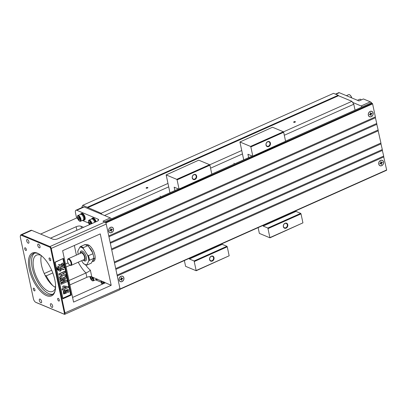 <?xml version="1.0" encoding="UTF-8"?>
<svg xmlns="http://www.w3.org/2000/svg" width="407" height="407" viewBox="0 0 407 407"><rect width="100%" height="100%" fill="white"/><g stroke="black" fill="none" stroke-linecap="round" stroke-linejoin="round"><path stroke-width="0.61" d="M283.343 131.766L272.507 127.238L239.927 141.992L250.519 146.418L283.343 131.766L283.674 132.275L250.849 146.927L250.519 146.418M248.636 157.631L247.919 154.258L252.599 156.212L285.582 141.254L283.674 132.275M285.582 141.254L252.599 156.212M258.13 227.615L259.356 233.394L269.948 237.82L267.862 228.027L300.687 213.375L296.011 211.421L295.869 210.765M300.687 213.375L301.022 213.884L268.198 228.536M270.106 237.515L302.93 222.863L301.022 213.884M302.93 222.863L269.948 237.82M234.376 164.001L233.969 163.187L234.254 164.052M246.912 138.879L247.059 138.599M243.722 159.829L239.927 141.992M267.862 228.027L263.187 226.073L263.044 225.417M252.757 155.906L250.849 146.927M285.816 227.737A2.35 1.898 112.7 0 0 287.322 225.549A2.35 1.898 112.7 0 0 286.274 223.448A2.35 1.898 112.7 0 0 283.618 224.888A2.35 1.898 112.7 0 0 284.462 227.783A2.35 1.898 112.7 0 0 285.816 227.737M286.085 228.149A2.712 2.188 -67.3 0 1 283.389 225.33A2.712 2.188 -67.3 0 1 287.22 223.621A2.712 2.188 -67.3 0 1 286.085 228.149M268.472 146.128A2.35 1.898 112.7 0 0 269.973 143.941A2.35 1.898 112.7 0 0 268.925 141.84A2.35 1.898 112.7 0 0 266.27 143.279A2.35 1.898 112.7 0 0 267.114 146.174A2.35 1.898 112.7 0 0 268.472 146.128M268.737 146.54A2.712 2.188 -67.3 0 1 266.041 143.722A2.712 2.188 -67.3 0 1 269.872 142.012A2.712 2.188 -67.3 0 1 268.737 146.54M296.011 211.421L263.187 226.073M114.316 262.042L380.927 143.025L377.991 130.042M115.705 268.569L382.315 149.557L380.769 143.096M117.094 275.101L383.699 156.085L382.153 149.623M120.009 288.99L386.65 169.958L383.542 156.156M386.65 169.958L386.492 170.263M371.123 103.002L372.268 103.342L372.598 103.856L375.376 116.911L108.766 235.928M110.155 242.455L376.765 123.438L375.213 116.982M111.543 248.982L378.149 129.97L376.602 123.509M381.1 143.844L114.489 262.856M375.549 117.725L108.939 236.742M382.488 150.371L115.878 269.388M378.322 130.784L111.716 249.801M376.938 124.257L110.328 243.274M380.576 160.383A2.935 2.371 -67.3 0 1 383.501 163.436A2.935 2.371 -67.3 0 1 379.344 165.288A2.935 2.371 -67.3 0 1 380.576 160.383M120.935 276.287A2.935 2.371 -67.3 0 1 123.855 279.339A2.935 2.371 -67.3 0 1 119.704 281.191A2.935 2.371 -67.3 0 1 120.935 276.287M383.872 156.899L117.267 275.915M110.526 227.325A2.935 2.371 -67.3 0 1 113.446 230.377A2.935 2.371 -67.3 0 1 109.295 232.229A2.935 2.371 -67.3 0 1 110.526 227.325M370.167 111.416A2.935 2.371 -67.3 0 1 373.092 114.469A2.935 2.371 -67.3 0 1 368.94 116.321A2.935 2.371 -67.3 0 1 370.167 111.416M86.798 245.009A9.035 4.055 65.9 0 1 87.088 244.602M94.312 260.78A9.035 4.055 65.9 0 1 93.01 260.449M92.506 261.411A9.035 4.055 -114.1 0 0 93.646 261.274A9.035 4.055 -114.1 0 0 93.661 251.368A9.035 4.055 -114.1 0 0 86.279 244.77A9.035 4.055 -114.1 0 0 86.259 244.775M83.577 227.299L81.039 226.241L81.466 228.246M74.354 245.462L76.404 255.113M85.587 264.901A21.688 9.727 -114.1 0 0 90.39 270.223L91.794 276.836L111.187 285.312L100.259 233.898L62.637 250.692L73.57 302.101L111.187 285.312M44.246 273.55L51.684 270.233M65.486 264.072L68.061 262.922M40.634 234.061L76.592 218.01L75.468 212.703A3.617 1.623 -114.1 0 1 75.961 210.226L83.338 206.934A3.617 1.623 -114.1 0 1 84.117 206.97L76.745 210.266L98.021 219.149A3.617 1.389 168 0 1 98.606 219.719A3.617 1.389 168 0 1 97.039 221.291L57.947 238.741A3.617 1.389 168 0 1 53.027 239.235L31.746 230.352L21.79 234.793L49.964 246.561A1.806 0.809 65.9 0 1 51.292 248.606L64.998 313.075A1.806 0.809 65.9 0 1 64.749 314.316A1.806 0.809 65.9 0 1 64.362 314.296L36.187 302.533A3.617 1.623 65.9 0 1 36.025 302.452A3.617 1.623 65.9 0 1 35.867 302.36M45.136 275.407L46.25 275.875L52.798 272.949M66.107 267.007L70.126 265.216M20.35 236.014A3.164 1.419 -114.1 0 0 20.391 237.505L33.399 298.713A3.164 1.419 -114.1 0 0 35.592 302.218A3.164 1.419 -114.1 0 0 35.735 302.289L63.904 314.056A1.353 0.605 -114.1 0 0 64.382 313.141L50.677 248.667A1.353 0.605 -114.1 0 0 49.679 247.135L21.51 235.368A3.164 1.419 -114.1 0 0 20.35 236.014L20.467 235.536A3.617 1.623 65.9 0 1 21.011 234.758L30.968 230.311A3.617 1.623 65.9 0 1 31.746 230.352M55.571 287.5A19.882 8.913 65.9 0 1 41.509 265.288A19.882 8.913 65.9 0 1 41.336 255.601M55.566 287.627A19.882 8.913 65.9 0 1 52.701 291.427A19.882 8.913 65.9 0 1 33.761 268.747A19.882 8.913 65.9 0 1 36.493 255.118A19.882 8.913 65.9 0 1 41.234 255.52M101.241 282.219L95.497 279.818M111.279 218.951A1.806 0.809 -114.1 0 0 110.322 217.913L84.117 206.97M110.322 217.913L102.946 221.21L104.914 222.029A1.806 0.809 65.9 0 1 106.247 224.074L119.953 288.548A1.806 0.809 65.9 0 1 119.704 289.784L64.749 314.316M63.461 258.364L54.981 262.149L62.785 298.875L71.271 295.085L63.461 258.364L55.189 262.291L62.82 298.199L70.569 294.739L71.271 295.085M88.695 223.067L82.402 220.436M77.615 218.437L76.592 218.01M50.488 238.176L76.119 226.735A3.617 1.389 168 0 1 81.039 226.241M72.578 297.441L105.276 282.84M91.794 276.836A3.617 1.389 -12 0 0 86.874 277.33L85.948 272.975L68.987 280.545M69.912 284.905L86.874 277.33M55.591 286.528L54.614 286.96M39.993 246.433A2.035 0.911 65.9 0 1 39.713 247.827A2.035 0.911 65.9 0 1 38.055 246.347A2.035 0.911 65.9 0 1 38.06 244.119A2.035 0.911 65.9 0 1 39.993 246.433M54.823 279.772A23.499 10.536 65.9 0 1 55.128 290.827A23.499 10.536 65.9 0 1 40.812 291.514A23.499 10.536 65.9 0 1 28.49 263.909A23.499 10.536 65.9 0 1 38.558 253.709A23.499 10.536 65.9 0 1 54.823 279.772M50.727 259.656A1.491 0.666 65.9 0 1 50.519 260.678A1.491 0.666 65.9 0 1 49.303 259.59A1.491 0.666 65.9 0 1 49.303 257.957A1.491 0.666 65.9 0 1 50.727 259.656M26.348 249.476A1.491 0.666 65.9 0 1 26.145 250.498A1.491 0.666 65.9 0 1 24.924 249.41A1.491 0.666 65.9 0 1 24.929 247.771A1.491 0.666 65.9 0 1 26.348 249.476M34.931 289.87A1.491 0.666 65.9 0 1 34.727 290.893A1.491 0.666 65.9 0 1 33.511 289.799A1.491 0.666 65.9 0 1 33.511 288.166A1.491 0.666 65.9 0 1 34.931 289.87M59.31 300.051A1.491 0.666 65.9 0 1 59.107 301.073A1.491 0.666 65.9 0 1 57.891 299.984A1.491 0.666 65.9 0 1 57.891 298.351A1.491 0.666 65.9 0 1 59.31 300.051M28.912 241.809A2.035 0.911 65.9 0 1 28.632 243.203A2.035 0.911 65.9 0 1 26.974 241.717A2.035 0.911 65.9 0 1 26.974 239.489A2.035 0.911 65.9 0 1 28.912 241.809M52.656 306.008A2.035 0.911 65.9 0 1 52.381 307.402A2.035 0.911 65.9 0 1 50.717 305.922A2.035 0.911 65.9 0 1 50.722 303.693A2.035 0.911 65.9 0 1 52.656 306.008M41.575 301.384A2.035 0.911 65.9 0 1 41.295 302.777A2.035 0.911 65.9 0 1 39.637 301.292A2.035 0.911 65.9 0 1 39.637 299.064A2.035 0.911 65.9 0 1 41.575 301.384M80.606 214.311A3.617 1.623 65.9 0 1 81.135 213.578L81.654 213.349A3.617 1.623 65.9 0 1 84.605 215.99A3.617 1.623 65.9 0 1 84.6 219.948L84.081 220.182A3.617 1.623 65.9 0 1 83.303 220.141A3.617 1.623 65.9 0 1 83.181 220.085M91.977 223.55A3.164 1.419 -114.1 0 0 89.011 220.136L91.667 218.951A3.617 1.623 65.9 0 1 92.216 218.208L92.735 217.974A3.617 1.623 65.9 0 1 96.083 221.718M76.745 210.266A3.617 1.623 -114.1 0 0 75.961 210.226M97.583 279.258A3.617 1.623 65.9 0 1 97.263 279.523L96.749 279.757A3.617 1.623 65.9 0 1 95.966 279.716A3.617 1.623 65.9 0 1 95.843 279.66M89.657 276.628A3.617 1.623 -114.1 0 0 90.084 277.177M34.514 253.154A22.594 10.129 -114.1 0 0 33.903 273.799A22.594 10.129 -114.1 0 0 48.937 293.671A22.594 10.129 -114.1 0 0 52.839 294.21M39.001 253.953A22.594 10.129 -114.1 0 0 33.542 253.464A22.594 10.129 -114.1 0 0 33.501 278.225A22.594 10.129 -114.1 0 0 51.964 294.724A22.594 10.129 -114.1 0 0 55.24 290.333M90.39 270.223C89.515 271.082 88.034 272.003 85.948 272.975A25.305 11.345 65.9 0 1 78.23 262.215M21.011 234.758A3.617 1.623 65.9 0 1 21.79 234.793L21.51 235.368M52.844 285.673A25.305 11.345 -114.1 0 1 46.25 275.875L45.503 276.119M62.785 298.875L62.82 298.199M66.794 280.102L67.13 281.685L61.228 284.32L61.019 283.338L65.664 281.262L60.801 282.3L60.582 281.288L65.008 278.179L60.363 280.255L59.91 279.171L65.812 276.536L66.392 278.215L62.566 280.962L66.794 280.102L62.866 280.749M61.228 284.32L60.77 283.236L64.754 281.461M60.801 282.3L60.338 281.181L63.93 278.663M67.872 292.633L67.547 291.717L67.791 290.501L66.249 290.776L66.453 293.05L63.706 294.017L63.604 291.224L68.249 289.514L68.859 291.646L67.872 292.633L67.303 291.616L67.659 290.461M63.584 293.961L63.355 291.122L68.122 289.463M70.569 294.739L62.937 258.832M60.948 266.346L58.389 264.667L60.592 264.687L62.653 262.978L61.192 266.448L60.948 266.346M57.112 267.816L57.85 267.648L57.499 268.101L56.904 268.045L56.817 267.648L57.128 267.831M56.899 267.735L57.85 267.648M57.55 268.228L57.26 268.01M64.565 267.969L61.767 266.783L63.624 263.527L63.512 266.219L64.565 267.969M58.583 270.64L58.939 268.05L57.636 266.198L60.684 267.48L58.827 270.741L58.583 270.64M58.257 269.805L57.295 269.897L57.209 269.49L57.992 269.378L58.12 269.805M59.798 271.286L61.259 267.816L64.062 269.597L61.859 269.576L59.798 271.286M57.616 268.941L58.165 269.124L58.003 269.327M58.15 269.327L57.194 269.409L57.107 269.002L57.784 269.037M57.438 269.51L57.351 269.103L58.028 269.139L57.209 268.737M57.321 268.946L57.921 268.569L57.28 268.768L56.98 268.396M57.031 268.457L57.738 268.284M63.782 290.222L63.645 289.575L62.21 290.003L62.006 289.031L63.192 288.502L62.739 286.365L63.726 285.923L68.203 286.62L68.381 287.459L64.637 289.133L64.774 289.779L63.782 290.222L63.441 289.667M65.619 274.583L65.919 276.002L63.202 275.061L60.043 278.744L59.753 277.376L62.215 274.705L61.05 274.293L59.264 275.086L58.796 273.931L64.698 271.296L65.166 272.451L62.546 273.621L65.619 274.583L62.581 273.606M60.043 278.744L59.503 277.274L61.961 274.613M58.827 270.741L58.939 268.05M59.183 268.152L57.886 266.3M64.815 268.071L61.767 266.783M62.017 266.885L63.868 263.629M57.545 269.999L57.458 269.592L57.977 269.47M57.529 269.673L57.234 269.485M60.043 271.393L61.503 267.923M57.28 268.768L57.835 268.315M57.825 268.32L58.069 268.676L57.575 268.961L58.165 269.124M57.148 268.147L56.817 267.648M57.865 267.938L57.529 267.979M61.192 266.448L58.389 264.667M58.639 264.769L60.592 264.687M60.841 264.789L62.653 262.978M62.459 290.105L62.006 289.031M62.251 289.133L63.192 288.502M63.441 288.604L62.739 286.365M62.983 286.467L63.726 285.923M63.975 286.024L68.203 286.62M64.179 286.96L64.433 288.161L66.448 287.261L64.179 286.96M64.392 287.968L66.082 287.21M59.264 275.086L58.796 273.931M59.04 274.033L64.942 271.398M65.72 291.326C64.118 291.743 63.634 292.328 64.27 293.071C65.903 292.664 66.387 292.078 65.72 291.326L65.792 291.351M64.026 292.969C65.659 292.557 66.143 291.977 65.476 291.224M60.363 280.255L59.91 279.171M60.155 279.273L66.056 276.638M104.64 283.124A3.164 1.419 -114.1 0 0 104.268 282.051M101.145 280.744A3.164 1.419 -114.1 0 0 101.134 280.972L101.134 281.364A2.651 1.19 -114.1 0 0 102.167 284.228M104.116 283.358A2.651 1.19 -114.1 0 0 103.49 281.72M101.216 280.774A2.651 1.19 -114.1 0 0 101.134 281.364M102.798 283.949L102.076 283.124L101.775 281.715L102.366 281.313L103.256 282.331L103.531 283.623M102.076 283.124L103.307 282.58M101.775 281.715L102.452 281.41M97.253 279.116A3.617 1.623 65.9 0 1 96.749 279.757M96.851 278.953A3.073 1.379 65.9 0 1 96.525 279.258L96.098 279.451M96.347 278.739A3.164 1.419 65.9 0 1 95.823 279.67L93.167 280.855A3.164 1.419 -114.1 0 0 93.188 277.421M90.054 276.74L90.054 276.607A2.651 1.19 -114.1 0 0 90.054 276.74A2.651 1.19 -114.1 0 0 91.575 280.148L91.87 280.413A3.164 1.419 -114.1 0 0 92.486 280.825A3.164 1.419 -114.1 0 0 93.167 280.855M91.575 280.148A2.651 1.19 -114.1 0 0 92.094 280.494A2.651 1.19 -114.1 0 0 93.106 279.69A2.651 1.19 -114.1 0 0 92.404 277.096M91.285 276.689L92.175 277.701L92.475 279.116L91.885 279.512L90.995 278.5L90.695 277.086L91.28 276.689M90.995 278.5L92.226 277.95M90.695 277.086L91.371 276.785M92.216 218.208A3.617 1.623 65.9 0 1 95.569 221.947M92.007 218.895L92.44 218.701A3.073 1.379 65.9 0 1 95.33 222.054M91.667 218.951A3.164 1.419 65.9 0 1 94.633 222.364M89.011 220.136A3.164 1.419 -114.1 0 0 88.472 221.398L88.472 221.79A2.651 1.19 -114.1 0 0 89.504 224.654M91.453 223.784A2.651 1.19 -114.1 0 0 89.754 220.899A2.651 1.19 -114.1 0 0 88.472 221.79M90.135 224.374L89.413 223.55L89.113 222.141L89.703 221.739L90.593 222.756L90.868 224.048M89.413 223.55L90.644 223.005M89.113 222.141L89.789 221.84M81.135 213.578A3.617 1.623 65.9 0 1 84.091 216.219A3.617 1.623 65.9 0 1 84.081 220.182M80.927 214.265L81.359 214.072A3.073 1.379 65.9 0 1 84.285 217.577A3.073 1.379 65.9 0 1 83.862 219.683L83.43 219.877M77.925 215.507L80.581 214.321A3.164 1.419 65.9 0 1 83.165 216.631A3.164 1.419 65.9 0 1 83.16 220.095L80.505 221.281A3.164 1.419 -114.1 0 0 80.51 217.816A3.164 1.419 -114.1 0 0 77.925 215.507A3.164 1.419 -114.1 0 0 77.391 216.768L77.391 217.165A2.651 1.19 -114.1 0 0 78.912 220.574A2.651 1.19 -114.1 0 0 79.431 220.92A2.651 1.19 -114.1 0 0 80.413 219.393A2.651 1.19 -114.1 0 0 78.749 216.326A2.651 1.19 -114.1 0 0 77.391 217.165M78.912 220.574L79.207 220.838A3.164 1.419 -114.1 0 0 79.823 221.25A3.164 1.419 -114.1 0 0 80.505 221.281M79.223 219.938L78.332 218.925L78.032 217.511L78.622 217.114L79.513 218.127L79.813 219.541L79.223 219.938M78.332 218.925L79.563 218.376M78.032 217.511L78.709 217.211M81.593 260.714L83.287 263.314A9.488 4.253 -114.1 0 0 86.788 264.779L88.807 260.918A9.488 4.253 -114.1 0 0 87.571 255.113L88.446 255.723L92.872 253.749L92.735 252.808L88.136 245.899L88.492 245.762A7.229 3.241 65.9 0 1 89.576 245.68M95.167 258.211A7.229 3.241 65.9 0 1 94.383 258.964L93.605 259.31M89.174 247.339A7.682 3.444 65.9 0 1 92.715 252.778M93.971 258.613L93.844 258.313L91.341 263.1L86.915 265.074L86.788 264.779L86.915 265.074M79.858 247.191L80.469 246.561L84.895 244.587L85.022 244.887L84.895 244.587A9.941 4.457 -114.1 0 1 87.647 245.736L83.226 247.71L83.359 248.652A9.488 4.253 -114.1 0 0 79.858 247.191L77.839 251.048A9.488 4.253 -114.1 0 0 78.256 254.289M77.966 251.348L77.839 251.048L77.966 251.348M87.571 255.113L83.359 248.652M80.001 253.505A4.518 2.025 65.9 0 1 80.062 253.159L80.296 252.198A5.423 2.432 65.9 0 1 83.201 251.674A5.423 2.432 65.9 0 1 86.279 257.219A5.423 2.432 65.9 0 1 84.122 260.765L83.252 260.297A4.518 2.025 65.9 0 1 82.947 260.109M94.048 258.374L92.735 252.808M85.007 244.556L87.647 245.736M92.872 253.749A9.941 4.457 -114.1 0 1 93.844 258.313L89.418 260.292L88.807 260.918M84.071 263.945L83.287 263.314M80.062 253.159A4.518 2.025 65.9 0 1 82.484 252.722A4.518 2.025 65.9 0 1 85.048 257.341A4.518 2.025 65.9 0 1 83.252 260.297M67.542 260.032L67.659 259.549A3.617 1.623 65.9 0 1 68.203 258.776L81.11 253.012A3.617 1.623 65.9 0 1 84.554 257.138A3.617 1.623 65.9 0 1 84.061 259.615L71.149 265.374A3.617 1.623 65.9 0 1 70.208 265.262L69.775 265.028A3.164 1.419 65.9 0 1 67.542 260.032A3.164 1.419 65.9 0 1 69.241 259.722A3.164 1.419 65.9 0 1 71.032 262.958A3.164 1.419 65.9 0 1 69.775 265.028M68.203 258.776A3.617 1.623 65.9 0 1 71.647 262.897A3.617 1.623 65.9 0 1 71.149 265.374M101.806 214.357L101.104 213.283L82.769 205.291L81.944 206.868L82.077 207.499M355.041 110.134L353.79 104.233L351.897 101.328L338.497 95.731L87.703 207.687M338.497 95.731L338.197 95.274L333.557 93.335L82.769 205.291M104.543 215.501L168.702 186.859M210.546 168.177L242.465 153.932M284.31 135.251L353.79 104.233M101.104 213.283L167.974 183.435M209.666 164.825L241.738 150.504M283.425 131.893L351.897 101.328M294.027 121.774A0.906 0.346 168 0 1 295.07 121.607A0.906 0.346 168 0 1 295.355 121.952A0.906 0.346 168 0 1 294.592 122.324A0.906 0.346 168 0 1 293.747 122.293A0.906 0.346 168 0 1 294.027 121.774M146.505 187.632A0.906 0.346 168 0 1 147.543 187.459A0.906 0.346 168 0 1 147.833 187.81A0.906 0.346 168 0 1 147.069 188.176A0.906 0.346 168 0 1 146.225 188.151A0.906 0.346 168 0 1 146.505 187.632M338.197 95.274L87.403 207.229M147.736 187.897A0.722 0.28 -12 0 0 147.741 187.851A0.722 0.28 -12 0 0 146.637 187.836A0.722 0.28 -12 0 0 146.327 188.151A0.722 0.28 -12 0 0 146.342 188.197M295.263 122.044A0.722 0.28 -12 0 0 295.263 121.993A0.722 0.28 -12 0 0 294.159 121.978A0.722 0.28 -12 0 0 293.849 122.293A0.722 0.28 -12 0 0 293.869 122.339M362.067 106.995A1.806 0.809 -114.1 0 0 361.111 105.962L352.594 102.401M335.475 94.134L338.726 92.684A2.712 1.216 65.9 0 1 339.311 92.71L359.01 100.941L363.436 98.962L370.334 101.847A1.806 0.809 -114.1 0 1 370.411 101.882A1.806 0.809 -114.1 0 1 371.326 102.951M370.492 101.928L370.787 102.086A1.353 0.605 65.9 0 1 370.848 102.116A1.353 0.605 65.9 0 1 371.606 103.068M346.382 95.665L348.707 94.628A3.164 1.419 65.9 0 1 350.01 95.07A3.164 1.419 65.9 0 1 351.628 97.858M350.162 95.218A2.651 1.19 65.9 0 1 350.3 95.335A2.651 1.19 65.9 0 1 351.714 97.894M357.463 100.295L359.788 99.257A3.164 1.419 65.9 0 1 361.09 99.7A3.164 1.419 65.9 0 1 361.309 99.913L361.09 99.7M380.596 160.465A2.849 2.3 112.7 0 0 378.815 164.072A2.849 2.3 112.7 0 0 381.685 165.603A2.849 2.3 112.7 0 0 383.465 161.996A2.849 2.3 112.7 0 0 380.596 160.465M382.387 162.698L381.364 163.156L381.603 164.286L381.242 164.448L381.003 163.314L379.975 163.772L379.894 163.375L380.916 162.917L380.677 161.782L381.038 161.62L381.278 162.754L382.305 162.296L382.387 162.698L381.42 162.693M381.038 161.62L380.698 161.879M381.364 163.156L380.855 162.942M381.079 163.665L381.603 164.286M380.494 163.105L381.003 163.314M380.845 162.571L381.278 162.754M381.125 162.688L380.871 162.688M379.935 163.355L379.975 163.772M370.187 111.498A2.849 2.3 112.7 0 0 368.411 115.105A2.849 2.3 112.7 0 0 371.281 116.641A2.849 2.3 112.7 0 0 373.056 113.034A2.849 2.3 112.7 0 0 370.187 111.498M371.983 113.731L370.955 114.189L371.199 115.323L370.833 115.486L370.594 114.352L369.571 114.81L369.485 114.408L370.507 113.95L370.268 112.815L370.629 112.653L370.869 113.787L371.896 113.329L371.983 113.731L371.011 113.726M370.629 112.653L370.289 112.912M370.955 114.189L370.446 113.975M370.67 114.703L371.199 115.323M370.085 114.138L370.594 114.352M370.436 113.609L370.869 113.787M370.716 113.726L370.462 113.721M369.525 114.387L369.571 114.81M110.546 227.406A2.849 2.3 112.7 0 0 108.766 231.013A2.849 2.3 112.7 0 0 111.635 232.545A2.849 2.3 112.7 0 0 113.416 228.938A2.849 2.3 112.7 0 0 110.546 227.406M112.337 229.64L111.315 230.092L111.554 231.227L111.192 231.39L110.953 230.255L109.926 230.713L109.844 230.311L110.867 229.858L110.628 228.724L110.989 228.561L111.228 229.696L112.256 229.238L112.337 229.64L111.37 229.634M111.315 230.092L110.806 229.884M111.075 229.629L110.821 229.629M111.025 230.606L111.554 231.227M110.445 230.047L110.953 230.255M109.885 230.296L109.926 230.713M110.989 228.561L110.648 228.815M110.796 229.512L111.228 229.696M122.044 281.512A2.849 2.3 112.7 0 0 123.82 277.905A2.849 2.3 112.7 0 0 120.95 276.368A2.849 2.3 112.7 0 0 119.175 279.98A2.849 2.3 112.7 0 0 122.044 281.512M122.746 278.602L121.724 279.06L121.963 280.194L121.601 280.357L121.362 279.222L120.335 279.68L120.248 279.278L121.276 278.82L121.032 277.686L121.398 277.528L121.637 278.658L122.66 278.2L122.746 278.602L121.774 278.597M121.484 278.597L121.225 278.597M121.2 278.48L121.637 278.658M121.398 277.528L121.052 277.783M120.289 279.263L120.335 279.68M120.854 279.009L121.362 279.222M121.434 279.573L121.963 280.194M121.724 279.06L121.215 278.846M209.58 164.693L198.743 160.165L166.168 174.924L176.755 179.345L209.58 164.693L209.915 165.201L177.091 179.858L176.755 179.345M174.878 190.562L174.16 187.184L178.836 189.138L211.823 174.181L209.915 165.201M211.823 174.181L178.836 189.138M184.366 260.541L185.597 266.326L196.184 270.747L194.103 260.953L226.928 246.301L222.247 244.348L222.11 243.691M226.928 246.301L227.259 246.81L194.434 261.467M196.342 270.441L229.166 255.789L227.259 246.81M229.166 255.789L196.184 270.747M160.541 196.963L160.129 196.149L160.419 197.013M173.153 171.805L173.296 171.525M169.958 192.755L166.168 174.924M194.103 260.953L189.423 259L189.286 258.343M178.999 188.833L177.091 179.858M212.057 260.668A2.35 1.898 112.7 0 0 213.558 258.476A2.35 1.898 112.7 0 0 212.51 256.374A2.35 1.898 112.7 0 0 209.854 257.814A2.35 1.898 112.7 0 0 210.699 260.714A2.35 1.898 112.7 0 0 212.057 260.668M212.322 261.075A2.712 2.188 -67.3 0 1 209.625 258.257A2.712 2.188 -67.3 0 1 213.456 256.547A2.712 2.188 -67.3 0 1 212.322 261.075M194.709 179.06A2.35 1.898 112.7 0 0 196.215 176.867A2.35 1.898 112.7 0 0 195.162 174.766A2.35 1.898 112.7 0 0 192.506 176.206A2.35 1.898 112.7 0 0 193.35 179.105A2.35 1.898 112.7 0 0 194.709 179.06M194.973 179.467A2.712 2.188 -67.3 0 1 192.277 176.648A2.712 2.188 -67.3 0 1 196.113 174.939A2.712 2.188 -67.3 0 1 194.973 179.467M222.247 244.348L189.423 259M372.598 103.856L105.805 222.95M105.449 222.451L372.268 103.342M371.281 102.93L285.572 141.193M252.254 156.064L211.808 174.12M178.49 188.996L104.691 221.937M49.679 247.135L49.964 246.561L104.914 222.029M106.247 224.074L50.677 248.667M64.382 313.141L119.953 288.548M76.872 230.291L76.119 226.735M98.301 220.472L98.021 219.149M64.362 314.296L63.904 314.056M35.735 302.289L36.187 302.533M80.469 246.561A9.941 4.457 65.9 0 1 83.226 247.71M88.446 255.723A9.941 4.457 65.9 0 1 89.418 260.292M361.111 105.962L370.334 101.847M339.311 92.71L335.806 94.276M371.184 102.925L285.561 141.148M252.198 156.044L211.798 174.079M178.434 188.97L104.64 221.917M386.589 170.268L119.999 289.275M35.592 302.218L36.025 302.452M83.674 263.761L86.803 265.105M77.762 251.292L78.205 254.309M370.848 102.116L370.411 101.882M350.3 95.335L350.01 95.07"/></g></svg>

